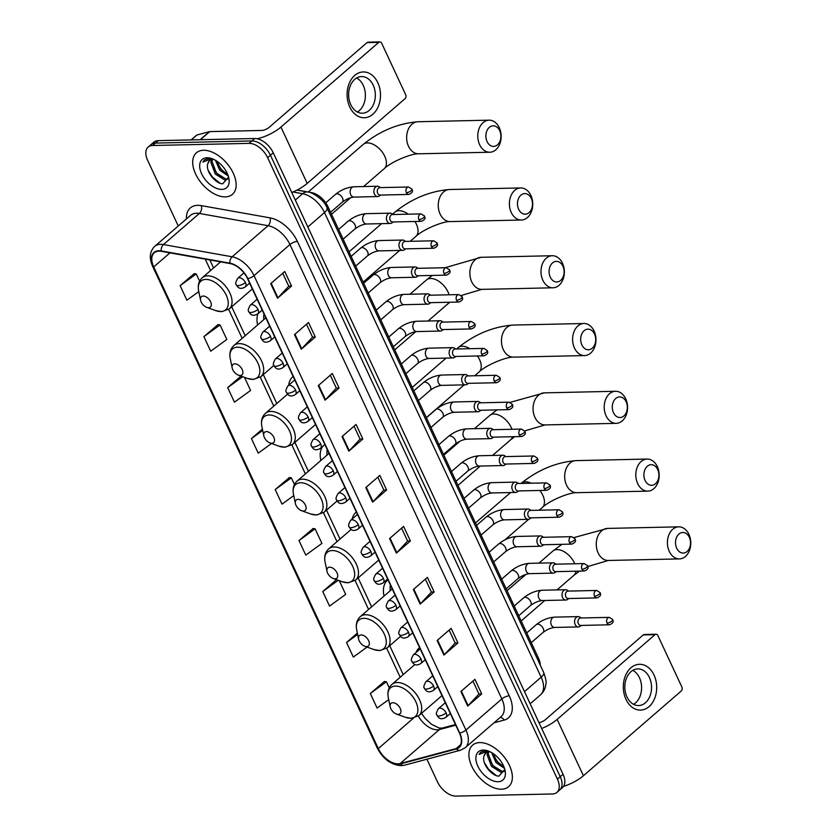 <?xml version="1.0" encoding="UTF-8"?>
<svg xmlns="http://www.w3.org/2000/svg" width="838" height="838" viewBox="0 0 838 838"><rect width="100%" height="100%" fill="white"/><g stroke="black" fill="none" stroke-linecap="round" stroke-linejoin="round"><path stroke-width="1.26" d="M387.973 579.812A30.357 17.797 -130.9 0 0 387.544 580.158A30.357 17.797 -130.9 0 0 384.034 596.08M356.37 512.028A30.357 17.797 -130.9 0 0 355.93 512.385A30.357 17.797 -130.9 0 0 352.201 519.005M322.609 446.507A30.357 17.797 -130.9 0 0 320.828 460.523M293.153 376.471A30.357 17.797 -130.9 0 0 292.724 376.828A30.357 17.797 -130.9 0 0 288.712 385.197M257.957 313.695A30.357 17.797 -130.9 0 0 257.622 324.966M419.576 647.585A30.357 17.797 -130.9 0 0 419.147 647.942A30.357 17.797 -130.9 0 0 416.004 652.551M297.092 190.037L311.6 192.625A17.179 10.077 49.1 0 1 328.014 206.756L538.488 658.123A17.179 10.077 49.1 0 1 540.301 665.236M426.898 759.207L437.426 781.791A17.179 10.077 -130.9 0 0 455.987 796.1L552.462 793.974A17.179 10.077 -130.9 0 0 556.914 792.392L562.528 787.531A17.179 10.077 -130.9 0 0 563.042 774.281L273.251 152.82A17.179 10.077 -130.9 0 0 254.689 138.511L158.225 140.648A17.179 10.077 -130.9 0 0 153.763 142.219L150.955 144.649A17.179 10.077 -130.9 0 1 155.418 143.078A17.179 10.077 -130.9 0 0 150.955 144.649L148.148 147.079A17.179 10.077 -130.9 0 0 147.635 160.33L178.253 225.988M559.721 789.962A17.179 10.077 -130.9 0 0 560.234 776.711L270.444 155.25A17.179 10.077 -130.9 0 0 251.882 140.941L155.418 143.078L251.882 140.941A17.179 10.077 -130.9 0 1 270.444 155.25L560.234 776.711A17.179 10.077 -130.9 0 1 559.721 789.962M501.501 789.207A27.497 16.121 -130.9 0 0 508.635 786.683A27.497 16.121 -130.9 0 0 506.55 760.276A27.497 16.121 -130.9 0 0 479.776 742.594A27.497 16.121 -130.9 0 0 472.642 745.118A27.497 16.121 -130.9 0 0 474.727 771.536A27.497 16.121 -130.9 0 0 501.501 789.207A27.497 16.121 -130.9 0 0 508.635 786.683A27.497 16.121 -130.9 0 0 506.55 760.276A27.497 16.121 -130.9 0 0 479.776 742.594A27.497 16.121 -130.9 0 0 472.642 745.118A27.497 16.121 -130.9 0 0 474.727 771.536A27.497 16.121 -130.9 0 0 501.501 789.207M225.296 196.878A27.497 16.121 -130.9 0 0 232.43 194.353A27.497 16.121 -130.9 0 0 230.335 167.946A27.497 16.121 -130.9 0 0 203.561 150.264A27.497 16.121 -130.9 0 0 196.427 152.788A27.497 16.121 -130.9 0 0 198.522 179.196A27.497 16.121 -130.9 0 0 225.296 196.878A27.497 16.121 -130.9 0 0 232.43 194.353A27.497 16.121 -130.9 0 0 230.335 167.946A27.497 16.121 -130.9 0 0 203.561 150.264A27.497 16.121 -130.9 0 0 196.427 152.788A27.497 16.121 -130.9 0 0 198.522 179.196A27.497 16.121 -130.9 0 0 225.296 196.878M398.113 763.837A18.331 10.747 49.1 0 1 378.315 748.575L153.721 266.945A18.331 10.747 49.1 0 1 154.276 252.804A18.331 10.747 49.1 0 1 161.315 251.316L230.021 263.551A18.331 10.747 49.1 0 1 247.524 278.625L459.423 733.03A18.331 10.747 49.1 0 1 458.868 747.161A18.331 10.747 49.1 0 1 456.186 748.564L400.176 763.554A18.331 10.747 49.1 0 1 398.113 763.837M398.291 764.225A18.782 11.02 -130.9 0 0 400.407 763.931L456.417 748.942A18.782 11.02 -130.9 0 0 459.737 733.03L247.839 278.614A18.782 11.02 -130.9 0 0 229.895 263.163L161.189 250.929A18.782 11.02 -130.9 0 0 153.406 266.945L378.001 748.585A18.782 11.02 -130.9 0 0 398.291 764.225M194.227 273.649L180.128 285.653L186.916 300.224L198.805 291.582M217.995 324.631L203.896 336.635L210.694 351.195L226.815 339.474L220.027 324.914L217.786 324.599M384.401 681.493L370.302 693.487L377.1 708.058L388.717 699.604M313.087 528.548L298.988 540.552L305.776 555.112L321.907 543.391L315.109 528.83L312.878 528.527M289.309 477.576L275.21 489.57L282.008 504.141L293.761 495.593M556.914 792.392A17.179 10.077 -130.9 0 0 557.427 779.141L267.636 157.68A17.179 10.077 -130.9 0 0 249.085 143.371L152.61 145.508A17.179 10.077 -130.9 0 0 148.148 147.079M318.262 385.616L332.288 373.465L339.076 388.025L325.05 400.176L318.262 385.616M294.484 334.634L308.52 322.483L315.308 337.044L301.282 349.195L294.484 334.634M270.716 283.653L284.742 271.502L291.54 286.072L277.504 298.223L270.716 283.653M389.576 538.551L403.602 526.4L410.4 540.971L396.364 553.111L389.576 538.551M413.344 589.533L427.38 577.382L434.168 591.942L420.142 604.093L413.344 589.533M437.122 640.504L451.148 628.364L457.946 642.924L443.91 655.075L437.122 640.504M460.89 691.486L474.926 679.335L481.714 693.906L467.688 706.057L460.89 691.486M342.03 436.588L356.066 424.447L362.854 439.007L348.828 451.158L342.03 436.588M365.808 487.569L379.834 475.418L386.622 489.989L372.596 502.14L365.808 487.569M240.977 376.084L227.674 387.617L234.462 402.177L250.593 390.456L244.476 377.351M336.457 579.666L322.756 591.534L329.554 606.094L345.675 594.372L339.296 580.692M357.376 633.119L346.534 642.505L353.322 657.076L367.065 647.083M262.42 429.087L251.442 438.588L258.23 453.159L271.533 443.491M386.622 489.989L383.825 490.052M377.812 477.168L383.846 490.104L373.036 501.711A4.578 1.624 155 0 1 372.596 502.14M362.854 439.007L360.047 439.07M354.045 426.186L360.078 439.133L349.268 450.739A4.578 1.624 155 0 1 348.828 451.158M481.714 693.906L478.907 693.969M472.904 681.085L478.938 694.021L468.128 705.638A4.578 1.624 155 0 1 467.688 706.057M457.946 642.924L455.139 642.987M449.137 630.103L455.17 643.05L444.35 654.656A4.578 1.624 155 0 1 443.91 655.075M434.168 591.942L431.371 592.005M425.358 579.131L431.392 592.068L420.582 603.674A4.578 1.624 155 0 1 420.142 604.093M410.4 540.971L407.593 541.023M401.591 528.149L407.624 541.086L396.803 552.692A4.578 1.624 155 0 1 396.364 553.111M291.54 286.072L288.733 286.135M282.731 273.251L288.764 286.187L277.944 297.794A4.578 1.624 155 0 1 277.504 298.223M315.308 337.044L312.511 337.106M306.499 324.233L312.532 337.169L301.722 348.776A4.578 1.624 155 0 1 301.282 349.195M339.076 388.025L336.279 388.088M330.277 375.204L336.31 388.151L325.49 399.757A4.578 1.624 155 0 1 325.05 400.176M275.21 489.57L291.341 477.849L294.442 484.49M291.341 477.849L289.1 477.545M298.988 540.552L315.109 528.83M322.756 591.534L338.206 580.294M346.534 642.505L357.648 634.429M370.302 693.487L386.433 681.765L389.261 687.83M386.433 681.765L384.192 681.462M251.442 438.588L262.692 430.418M227.674 387.617L242.674 376.702M203.896 336.635L220.027 324.914M180.128 285.653L196.249 273.932L199.622 281.159M196.249 273.932L194.018 273.628M490.555 752.011A12.947 7.594 -130.9 0 0 489.025 751.895A12.947 7.594 -130.9 0 0 485.673 753.079A12.947 7.594 -130.9 0 0 484.102 755.824L485.81 752.964M504.811 770.447L504.026 771.431L500.988 772.343L491.497 766.382L487.119 754.766L487.758 752.042M504.528 770.887L502.098 771.379L492.608 765.419L488.24 753.802L488.564 751.916M504.507 768.373L495.949 762.528L491.602 752.587M503.994 766.938L497.07 761.564L492.995 753.456M488.942 751.267L485.066 750.649L480.687 752.189L479.074 754.41L487.088 751.277L489.947 751.707M498.023 781.728A18.677 10.946 -130.9 0 0 505.063 770.457A18.677 10.946 -130.9 0 0 488.198 750.974A18.677 10.946 -130.9 0 0 483.254 750.073A18.677 10.946 -130.9 0 0 477.849 766.183A18.677 10.946 -130.9 0 0 498.023 781.728M484.102 755.824C481.18 762.989 491.571 776.156 498.903 776.145L504.78 769.494M479.074 754.41L480.792 752.105M496.306 775.569L488.554 769.305L484.406 762.748M498.013 770.07L493.006 765.45L489.361 759.94M502.465 766.215L497.458 761.595L493.812 756.086M654.028 675.04A22.909 16.697 -91.3 0 1 649.062 706.612A22.909 16.697 -91.3 0 1 625.976 699.332A22.909 16.697 -91.3 0 1 630.951 667.771A22.909 16.697 -91.3 0 1 654.028 675.04M626.971 696.944A18.331 13.356 88.7 0 0 638.598 705.554A18.331 13.356 88.7 0 0 650.016 695.98A18.331 13.356 88.7 0 0 649.419 677.513A18.331 13.356 88.7 0 0 637.791 668.902A18.331 13.356 88.7 0 0 626.363 678.476A18.331 13.356 88.7 0 0 626.971 696.944M632.837 670.337A18.331 13.356 -91.3 0 1 639.457 677.733A18.331 13.356 -91.3 0 1 633.591 704.339M563.555 786.379A22.909 8.108 -25 0 0 583.416 775.726L681.263 690.994A2.86 2.085 88.7 0 0 681.881 687.045L657.882 635.581A2.86 2.085 88.7 0 0 656.07 634.23A2.86 2.085 88.7 0 0 655.002 634.67L643.238 634.932L545.381 719.674A5.73 2.022 155 0 1 538.981 722.691M541.694 728.494A22.909 8.108 -25 0 0 557.144 719.413L655.002 634.67M643.238 634.932A2.86 2.085 -91.3 0 1 644.307 634.492L656.07 634.23M689.328 537.315A10.307 7.511 88.7 0 0 678.948 534.047A10.307 7.511 88.7 0 0 676.706 548.251A10.307 7.511 88.7 0 0 687.097 551.519A10.307 7.511 88.7 0 0 689.328 537.315M669.279 551.373A16.037 11.69 -91.3 0 1 668.745 535.21A16.037 11.69 -91.3 0 1 678.738 526.84A16.037 11.69 -91.3 0 1 688.92 534.361A16.037 11.69 -91.3 0 1 689.444 550.524A16.037 11.69 -91.3 0 1 679.45 558.904A16.037 11.69 -91.3 0 1 669.279 551.373M392.813 702.726A6.872 4.033 -130.9 0 0 390.215 706.874A6.872 4.033 -130.9 0 0 396.426 714.049A6.872 4.033 -130.9 0 0 398.249 714.374A6.872 4.033 -130.9 0 0 400.239 708.445A6.872 4.033 -130.9 0 0 392.813 702.726M657.725 469.542A10.307 7.511 88.7 0 0 647.334 466.263A10.307 7.511 88.7 0 0 645.103 480.478A10.307 7.511 88.7 0 0 655.484 483.746A10.307 7.511 88.7 0 0 657.725 469.542M637.676 483.599A16.037 11.69 -91.3 0 1 637.142 467.436A16.037 11.69 -91.3 0 1 647.135 459.056A16.037 11.69 -91.3 0 1 657.317 466.588A16.037 11.69 -91.3 0 1 657.84 482.751A16.037 11.69 -91.3 0 1 647.847 491.131A16.037 11.69 -91.3 0 1 637.676 483.599M361.209 634.942A6.872 4.033 -130.9 0 0 358.612 639.101A6.872 4.033 -130.9 0 0 364.823 646.266A6.872 4.033 -130.9 0 0 366.635 646.601A6.872 4.033 -130.9 0 0 368.626 640.672A6.872 4.033 -130.9 0 0 361.209 634.942M390.414 585.06A27.204 15.953 -130.9 0 0 390.257 590.696M626.122 401.758A10.307 7.511 88.7 0 0 615.731 398.49A10.307 7.511 88.7 0 0 613.489 412.694A10.307 7.511 88.7 0 0 623.881 415.962A10.307 7.511 88.7 0 0 626.122 401.758M606.063 415.816A16.037 11.69 -91.3 0 1 605.539 399.653A16.037 11.69 -91.3 0 1 615.532 391.283A16.037 11.69 -91.3 0 1 625.703 398.815A16.037 11.69 -91.3 0 1 626.237 414.967A16.037 11.69 -91.3 0 1 616.244 423.347A16.037 11.69 -91.3 0 1 606.063 415.816M329.596 567.169A6.872 4.033 -130.9 0 0 327.009 571.317A6.872 4.033 -130.9 0 0 333.22 578.492A6.872 4.033 -130.9 0 0 335.032 578.817A6.872 4.033 -130.9 0 0 337.023 572.888A6.872 4.033 -130.9 0 0 329.596 567.169M594.519 333.985A10.307 7.511 88.7 0 0 584.128 330.706A10.307 7.511 88.7 0 0 581.886 344.921A10.307 7.511 88.7 0 0 592.277 348.189A10.307 7.511 88.7 0 0 594.519 333.985M574.459 348.042A16.037 11.69 -91.3 0 1 573.936 331.879A16.037 11.69 -91.3 0 1 583.929 323.499A16.037 11.69 -91.3 0 1 594.1 331.031A16.037 11.69 -91.3 0 1 594.624 347.194A16.037 11.69 -91.3 0 1 584.631 355.574A16.037 11.69 -91.3 0 1 574.459 348.042M297.993 499.385A6.872 4.033 -130.9 0 0 295.405 503.544A6.872 4.033 -130.9 0 0 301.607 510.709A6.872 4.033 -130.9 0 0 303.429 511.044A6.872 4.033 -130.9 0 0 305.42 505.115A6.872 4.033 -130.9 0 0 297.993 499.385M327.208 449.503A27.204 15.953 -130.9 0 0 327.04 455.139M562.906 266.201A10.307 7.511 88.7 0 0 552.525 262.933A10.307 7.511 88.7 0 0 550.283 277.137A10.307 7.511 88.7 0 0 560.674 280.405A10.307 7.511 88.7 0 0 562.906 266.201M542.856 280.259A16.037 11.69 -91.3 0 1 542.322 264.096A16.037 11.69 -91.3 0 1 552.315 255.726A16.037 11.69 -91.3 0 1 562.497 263.258A16.037 11.69 -91.3 0 1 563.021 279.41A16.037 11.69 -91.3 0 1 553.028 287.79A16.037 11.69 -91.3 0 1 542.856 280.259M266.39 431.612A6.872 4.033 -130.9 0 0 263.792 435.76A6.872 4.033 -130.9 0 0 270.004 442.935A6.872 4.033 -130.9 0 0 271.826 443.26A6.872 4.033 -130.9 0 0 273.817 437.331A6.872 4.033 -130.9 0 0 266.39 431.612M531.302 198.428A10.307 7.511 88.7 0 0 520.911 195.149A10.307 7.511 88.7 0 0 518.68 209.364A10.307 7.511 88.7 0 0 529.061 212.632A10.307 7.511 88.7 0 0 531.302 198.428M511.253 212.485A16.037 11.69 -91.3 0 1 510.719 196.322A16.037 11.69 -91.3 0 1 520.712 187.942A16.037 11.69 -91.3 0 1 530.894 195.474A16.037 11.69 -91.3 0 1 531.418 211.637A16.037 11.69 -91.3 0 1 521.425 220.017A16.037 11.69 -91.3 0 1 511.253 212.485M234.787 363.828A6.872 4.033 -130.9 0 0 232.189 367.987A6.872 4.033 -130.9 0 0 238.401 375.152A6.872 4.033 -130.9 0 0 240.213 375.487A6.872 4.033 -130.9 0 0 242.203 369.558A6.872 4.033 -130.9 0 0 234.787 363.828M263.991 313.946A27.204 15.953 -130.9 0 0 263.834 319.582M499.699 130.644A10.307 7.511 88.7 0 0 489.308 127.376A10.307 7.511 88.7 0 0 487.077 141.58A10.307 7.511 88.7 0 0 497.458 144.848A10.307 7.511 88.7 0 0 499.699 130.644M479.64 144.702A16.037 11.69 -91.3 0 1 479.116 128.539A16.037 11.69 -91.3 0 1 489.109 120.169A16.037 11.69 -91.3 0 1 499.28 127.701A16.037 11.69 -91.3 0 1 499.815 143.853A16.037 11.69 -91.3 0 1 489.821 152.233A16.037 11.69 -91.3 0 1 479.64 144.702M203.184 296.055A6.872 4.033 -130.9 0 0 200.586 300.203A6.872 4.033 -130.9 0 0 206.797 307.378A6.872 4.033 -130.9 0 0 208.61 307.703A6.872 4.033 -130.9 0 0 210.6 301.774A6.872 4.033 -130.9 0 0 203.184 296.055M581.205 617.983L579.865 617.114A5.154 3.761 88.7 0 0 578.189 616.611A5.154 3.761 88.7 0 0 576.272 617.397A5.154 3.761 88.7 0 0 574.721 623.231A5.154 3.761 88.7 0 0 578.419 626.918A5.154 3.761 88.7 0 0 580.074 626.353L581.373 625.42M607.047 623.053A3.719 2.713 88.7 0 1 606.922 619.303A3.719 2.713 88.7 0 1 609.247 617.365L580.577 617.994A3.719 2.713 88.7 0 0 579.184 618.559A3.719 2.713 88.7 0 0 578.377 623.692A3.719 2.713 88.7 0 0 580.744 625.441L609.404 624.802C615.281 622.404 612.452 620.172 612.704 619.512A3.719 1.32 -25 0 1 611.876 621.031A3.719 1.32 155 0 1 607.047 623.053A3.719 2.713 88.7 0 0 609.404 624.802M568.667 591.083L567.326 590.214A5.154 3.761 88.7 0 0 565.65 589.722A5.154 3.761 88.7 0 0 563.723 590.497A5.154 3.761 88.7 0 0 562.172 596.331A5.154 3.761 88.7 0 0 565.88 600.029A5.154 3.761 88.7 0 0 567.525 599.453L568.834 598.531M594.498 596.164A3.719 2.713 88.7 0 1 594.383 592.403A3.719 2.713 88.7 0 1 596.698 590.465L568.038 591.094A3.719 2.713 88.7 0 0 566.645 591.659A3.719 2.713 88.7 0 0 565.839 596.792A3.719 2.713 88.7 0 0 568.195 598.542L596.865 597.903C602.731 595.514 599.914 593.273 600.155 592.613A3.719 1.32 -25 0 1 599.327 594.132A3.719 1.32 155 0 1 594.498 596.164A3.719 2.713 88.7 0 0 596.865 597.903M556.128 564.184L554.787 563.314A5.154 3.761 88.7 0 0 553.111 562.822A5.154 3.761 88.7 0 0 551.184 563.607A5.154 3.761 88.7 0 0 549.634 569.431A5.154 3.761 88.7 0 0 553.331 573.129A5.154 3.761 88.7 0 0 554.986 572.553L556.285 571.631M581.96 569.264A3.719 2.713 88.7 0 1 581.834 565.514A3.719 2.713 88.7 0 1 584.159 563.565L555.489 564.194A3.719 2.713 88.7 0 0 554.107 564.76A3.719 2.713 88.7 0 0 553.29 569.892A3.719 2.713 88.7 0 0 555.657 571.642L584.327 571.013C590.193 568.614 587.375 566.383 587.616 565.713A3.719 1.32 -25 0 1 586.789 567.232A3.719 1.32 155 0 1 581.96 569.264A3.719 2.713 88.7 0 0 584.327 571.013M543.579 537.284L542.238 536.414A5.154 3.761 88.7 0 0 540.562 535.922A5.154 3.761 88.7 0 0 538.635 536.708A5.154 3.761 88.7 0 0 537.095 542.532A5.154 3.761 88.7 0 0 540.793 546.229A5.154 3.761 88.7 0 0 542.448 545.653L543.747 544.731M569.421 542.364A3.719 2.713 88.7 0 1 569.295 538.614A3.719 2.713 88.7 0 1 571.61 536.666L542.951 537.305A3.719 2.713 88.7 0 0 541.558 537.87A3.719 2.713 88.7 0 0 540.751 542.993A3.719 2.713 88.7 0 0 543.108 544.742L571.778 544.113C577.654 541.715 574.826 539.483 575.067 538.813A3.719 1.32 -25 0 1 574.25 540.332A3.719 1.32 155 0 1 569.421 542.364A3.719 2.713 88.7 0 0 571.778 544.113M531.041 510.384L529.7 509.525A5.154 3.761 88.7 0 0 528.024 509.022A5.154 3.761 88.7 0 0 526.096 509.808A5.154 3.761 88.7 0 0 524.546 515.642A5.154 3.761 88.7 0 0 528.244 519.33A5.154 3.761 88.7 0 0 529.899 518.764L531.208 517.832M556.872 515.464A3.719 2.713 88.7 0 1 556.757 511.714A3.719 2.713 88.7 0 1 559.072 509.766L530.402 510.405A3.719 2.713 88.7 0 0 529.019 510.971A3.719 2.713 88.7 0 0 528.212 516.103A3.719 2.713 88.7 0 0 530.569 517.842L559.239 517.214C565.105 514.815 562.288 512.584 562.528 511.924A3.719 1.32 -25 0 1 561.701 513.432A3.719 1.32 155 0 1 556.872 515.464A3.719 2.713 88.7 0 0 559.239 517.214M518.502 483.495L517.151 482.625A5.154 3.761 88.7 0 0 515.475 482.122A5.154 3.761 88.7 0 0 513.558 482.908A5.154 3.761 88.7 0 0 512.008 488.743A5.154 3.761 88.7 0 0 515.705 492.43A5.154 3.761 88.7 0 0 517.36 491.864L518.659 490.932M544.333 488.564A3.719 2.713 88.7 0 1 544.208 484.814A3.719 2.713 88.7 0 1 546.533 482.877L517.863 483.505A3.719 2.713 88.7 0 0 516.47 484.071A3.719 2.713 88.7 0 0 515.663 489.203A3.719 2.713 88.7 0 0 518.031 490.953L546.69 490.314C552.567 487.915 549.749 485.684 549.99 485.024A3.719 1.32 -25 0 1 549.162 486.543A3.719 1.32 155 0 1 544.333 488.564A3.719 2.713 88.7 0 0 546.69 490.314M505.953 456.595L504.612 455.725A5.154 3.761 88.7 0 0 502.936 455.233A5.154 3.761 88.7 0 0 501.009 456.008A5.154 3.761 88.7 0 0 499.458 461.843A5.154 3.761 88.7 0 0 503.167 465.53A5.154 3.761 88.7 0 0 504.822 464.964L506.121 464.043M531.795 461.675A3.719 2.713 88.7 0 1 531.669 457.915A3.719 2.713 88.7 0 1 533.984 455.977L505.324 456.605A3.719 2.713 88.7 0 0 503.931 457.171A3.719 2.713 88.7 0 0 503.125 462.304A3.719 2.713 88.7 0 0 505.482 464.053L534.152 463.414C540.018 461.026 537.2 458.784 537.441 458.124A3.719 1.32 -25 0 1 536.624 459.643A3.719 1.32 155 0 1 531.795 461.675A3.719 2.713 88.7 0 0 534.152 463.414M493.414 429.695L492.074 428.826A5.154 3.761 88.7 0 0 490.398 428.333A5.154 3.761 88.7 0 0 488.47 429.119A5.154 3.761 88.7 0 0 486.92 434.943A5.154 3.761 88.7 0 0 490.618 438.641A5.154 3.761 88.7 0 0 492.273 438.065L493.572 437.143M519.246 434.775A3.719 2.713 88.7 0 1 519.12 431.025A3.719 2.713 88.7 0 1 521.446 429.077L492.775 429.705A3.719 2.713 88.7 0 0 491.393 430.271A3.719 2.713 88.7 0 0 490.576 435.404A3.719 2.713 88.7 0 0 492.943 437.153L521.613 436.525C527.479 434.126 524.661 431.895 524.902 431.224A3.719 1.32 -25 0 1 524.075 432.743A3.719 1.32 155 0 1 519.246 434.775A3.719 2.713 88.7 0 0 521.613 436.525M480.865 402.795L479.525 401.926A5.154 3.761 88.7 0 0 477.849 401.433A5.154 3.761 88.7 0 0 475.932 402.219A5.154 3.761 88.7 0 0 474.381 408.043A5.154 3.761 88.7 0 0 478.079 411.741A5.154 3.761 88.7 0 0 479.734 411.165L481.033 410.243M506.707 407.876A3.719 2.713 88.7 0 1 506.581 404.126A3.719 2.713 88.7 0 1 508.907 402.177L480.237 402.816A3.719 2.713 88.7 0 0 478.844 403.382A3.719 2.713 88.7 0 0 478.037 408.504A3.719 2.713 88.7 0 0 480.404 410.253L509.064 409.625C514.941 407.226 512.112 404.995 512.364 404.325A3.719 1.32 -25 0 1 511.536 405.843A3.719 1.32 155 0 1 506.707 407.876A3.719 2.713 88.7 0 0 509.064 409.625M468.327 375.895L466.986 375.036A5.154 3.761 88.7 0 0 465.31 374.534A5.154 3.761 88.7 0 0 463.383 375.319A5.154 3.761 88.7 0 0 461.832 381.154A5.154 3.761 88.7 0 0 465.54 384.841A5.154 3.761 88.7 0 0 467.185 384.275L468.494 383.343M494.158 380.976A3.719 2.713 88.7 0 1 494.043 377.226A3.719 2.713 88.7 0 1 496.358 375.277L467.688 375.916A3.719 2.713 88.7 0 0 466.305 376.482A3.719 2.713 88.7 0 0 465.499 381.615A3.719 2.713 88.7 0 0 467.855 383.354L496.525 382.725C502.391 380.326 499.574 378.095 499.815 377.425A3.719 1.32 -25 0 1 498.987 378.944A3.719 1.32 155 0 1 494.158 380.976A3.719 2.713 88.7 0 0 496.525 382.725M455.788 349.006L454.437 348.137A5.154 3.761 88.7 0 0 452.761 347.634A5.154 3.761 88.7 0 0 450.844 348.419A5.154 3.761 88.7 0 0 449.294 354.254A5.154 3.761 88.7 0 0 452.991 357.941A5.154 3.761 88.7 0 0 454.646 357.376L455.945 356.443M481.62 354.076A3.719 2.713 88.7 0 1 481.494 350.326A3.719 2.713 88.7 0 1 483.819 348.388L455.149 349.017A3.719 2.713 88.7 0 0 453.756 349.582A3.719 2.713 88.7 0 0 452.949 354.715A3.719 2.713 88.7 0 0 455.317 356.464L483.976 355.825C489.853 353.427 487.035 351.195 487.276 350.535A3.719 1.32 -25 0 1 486.449 352.054A3.719 1.32 155 0 1 481.62 354.076A3.719 2.713 88.7 0 0 483.976 355.825M443.239 322.106L441.898 321.237A5.154 3.761 88.7 0 0 440.222 320.734A5.154 3.761 88.7 0 0 438.295 321.52A5.154 3.761 88.7 0 0 436.745 327.354A5.154 3.761 88.7 0 0 440.453 331.041A5.154 3.761 88.7 0 0 442.108 330.476L443.407 329.554M469.081 327.187A3.719 2.713 88.7 0 1 468.955 323.426A3.719 2.713 88.7 0 1 471.27 321.488L442.611 322.117A3.719 2.713 88.7 0 0 441.217 322.682A3.719 2.713 88.7 0 0 440.411 327.815A3.719 2.713 88.7 0 0 442.768 329.564L471.438 328.925C477.314 326.537 474.486 324.296 474.727 323.636A3.719 1.32 -25 0 1 473.91 325.154A3.719 1.32 155 0 1 469.081 327.187A3.719 2.713 88.7 0 0 471.438 328.925M430.701 295.206L429.36 294.337A5.154 3.761 88.7 0 0 427.684 293.845A5.154 3.761 88.7 0 0 425.756 294.63A5.154 3.761 88.7 0 0 424.206 300.454A5.154 3.761 88.7 0 0 427.904 304.152A5.154 3.761 88.7 0 0 429.559 303.576L430.868 302.654M456.532 300.287A3.719 2.713 88.7 0 1 456.417 296.537A3.719 2.713 88.7 0 1 458.732 294.588L430.062 295.217A3.719 2.713 88.7 0 0 428.679 295.783A3.719 2.713 88.7 0 0 427.872 300.915A3.719 2.713 88.7 0 0 430.229 302.665L458.899 302.036C464.765 299.637 461.948 297.406 462.188 296.736A3.719 1.32 -25 0 1 461.361 298.255A3.719 1.32 155 0 1 456.532 300.287A3.719 2.713 88.7 0 0 458.899 302.036M418.152 268.307L416.811 267.437A5.154 3.761 88.7 0 0 415.135 266.945A5.154 3.761 88.7 0 0 413.218 267.731A5.154 3.761 88.7 0 0 411.668 273.555A5.154 3.761 88.7 0 0 415.365 277.252A5.154 3.761 88.7 0 0 417.02 276.676L418.319 275.754M443.993 273.387A3.719 2.713 88.7 0 1 443.868 269.637A3.719 2.713 88.7 0 1 446.193 267.689L417.523 268.328A3.719 2.713 88.7 0 0 416.13 268.893A3.719 2.713 88.7 0 0 415.323 274.016A3.719 2.713 88.7 0 0 417.691 275.765L446.35 275.136C452.227 272.738 449.398 270.506 449.65 269.836A3.719 1.32 -25 0 1 448.822 271.355A3.719 1.32 155 0 1 443.993 273.387A3.719 2.713 88.7 0 0 446.35 275.136M405.613 241.407L404.272 240.548A5.154 3.761 88.7 0 0 402.596 240.045A5.154 3.761 88.7 0 0 400.669 240.831A5.154 3.761 88.7 0 0 399.118 246.665A5.154 3.761 88.7 0 0 402.827 250.353A5.154 3.761 88.7 0 0 404.471 249.787L405.781 248.855M431.444 246.487A3.719 2.713 88.7 0 1 431.329 242.737A3.719 2.713 88.7 0 1 433.644 240.789L404.984 241.428A3.719 2.713 88.7 0 0 403.591 241.993A3.719 2.713 88.7 0 0 402.785 247.126A3.719 2.713 88.7 0 0 405.142 248.865L433.812 248.237C439.678 245.838 436.86 243.607 437.101 242.936A3.719 1.32 -25 0 1 436.273 244.455A3.719 1.32 155 0 1 431.444 246.487A3.719 2.713 88.7 0 0 433.812 248.237M393.074 214.518L391.734 213.648A5.154 3.761 88.7 0 0 390.047 213.145A5.154 3.761 88.7 0 0 388.13 213.931A5.154 3.761 88.7 0 0 386.58 219.766A5.154 3.761 88.7 0 0 390.278 223.453A5.154 3.761 88.7 0 0 391.933 222.887L393.232 221.955M418.906 219.587A3.719 2.713 88.7 0 1 418.78 215.837A3.719 2.713 88.7 0 1 421.105 213.9L392.435 214.528A3.719 2.713 88.7 0 0 391.042 215.094A3.719 2.713 88.7 0 0 390.236 220.226A3.719 2.713 88.7 0 0 392.603 221.976L421.273 221.337C427.139 218.938 424.321 216.707 424.562 216.047A3.719 1.32 -25 0 1 423.735 217.566A3.719 1.32 155 0 1 418.906 219.587A3.719 2.713 88.7 0 0 421.273 221.337M380.525 187.618L379.185 186.748A5.154 3.761 88.7 0 0 377.509 186.246A5.154 3.761 88.7 0 0 375.581 187.031A5.154 3.761 88.7 0 0 374.041 192.866A5.154 3.761 88.7 0 0 377.739 196.553A5.154 3.761 88.7 0 0 379.394 195.987L380.693 195.065M406.367 192.698A3.719 2.713 88.7 0 1 406.241 188.938A3.719 2.713 88.7 0 1 408.556 187L379.897 187.628A3.719 2.713 88.7 0 0 378.504 188.194A3.719 2.713 88.7 0 0 377.697 193.327A3.719 2.713 88.7 0 0 380.054 195.076L408.724 194.437C414.601 192.049 411.772 189.807 412.013 189.147A3.719 1.32 -25 0 1 411.196 190.666A3.719 1.32 155 0 1 406.367 192.698A3.719 2.713 88.7 0 0 408.724 194.437M377.823 82.711A22.909 16.697 -91.3 0 1 372.847 114.272A22.909 16.697 -91.3 0 1 349.76 107.002A22.909 16.697 -91.3 0 1 354.736 75.43A22.909 16.697 -91.3 0 1 377.823 82.711M350.755 104.614A18.331 13.356 88.7 0 0 362.383 113.214A18.331 13.356 88.7 0 0 373.811 103.65A18.331 13.356 88.7 0 0 373.203 85.172A18.331 13.356 88.7 0 0 361.576 76.572A18.331 13.356 88.7 0 0 350.158 86.146A18.331 13.356 88.7 0 0 350.755 104.614M356.632 77.997A18.331 13.356 -91.3 0 1 363.252 85.392A18.331 13.356 -91.3 0 1 357.386 112.009M291.739 192.478A22.909 8.108 -25 0 0 307.2 183.396L405.058 98.654A2.86 2.085 88.7 0 0 405.676 94.704L381.678 43.241A2.86 2.085 88.7 0 0 379.855 41.9A2.86 2.085 88.7 0 0 378.786 42.34L367.023 42.591L269.176 127.334A5.73 2.022 155 0 1 261.749 130.456L209.762 131.608L200.397 139.716M257.235 138.762A22.909 8.108 -25 0 0 280.94 127.072L378.786 42.34M367.023 42.591A2.86 2.085 -91.3 0 1 368.091 42.162L379.855 41.9M191.095 139.915L196.532 135.211A2.86 1.676 49.1 0 1 196.951 134.991L209.437 131.65A2.86 1.676 49.1 0 1 209.762 131.608M214.339 159.681A12.947 7.594 -130.9 0 0 212.821 159.566A12.947 7.594 -130.9 0 0 209.458 160.749A12.947 7.594 -130.9 0 0 207.887 163.494L209.605 160.634M228.606 178.117L227.821 179.102L224.783 180.013L215.293 174.053L210.914 162.436L211.553 159.712M228.324 178.557L225.893 179.049L216.403 173.089L212.024 161.472L212.36 159.587M228.303 176.043L219.745 170.198L215.387 160.247M227.779 174.608L220.855 169.224L216.791 161.126M212.737 158.937L208.851 158.309L204.472 159.859L202.869 162.069L210.872 158.948L213.742 159.377M221.808 189.398A18.677 10.946 -130.9 0 0 228.858 178.117A18.677 10.946 -130.9 0 0 211.983 158.644A18.677 10.946 -130.9 0 0 207.049 157.743A18.677 10.946 -130.9 0 0 201.644 173.854A18.677 10.946 -130.9 0 0 221.808 189.398M207.887 163.494C204.975 170.659 215.366 183.826 222.688 183.805L228.565 177.153M202.869 162.069L204.577 159.765M220.101 183.239L212.339 176.975L208.201 170.418M221.798 177.74L216.791 173.12L213.145 167.61M226.25 173.885L221.253 169.266L217.597 163.756M537.42 659.045L538.488 658.123M326.946 207.677L328.014 206.756M563.042 774.281L557.427 779.141M158.225 140.648L152.61 145.508M254.689 138.511L249.085 143.371M273.251 152.82L267.636 157.68M543.705 672.526A11.46 4.054 155 0 1 541.159 677.198L324.495 212.559A22.909 13.429 -130.9 0 0 302.623 193.714A11.46 7.521 -79.9 0 1 307.724 192.038C309.704 191.284 323.636 198.281 327.04 207.887L543.705 672.526C545.81 678.654 546.565 682.279 545.957 683.399C545.653 688.008 543.831 691.832 540.479 694.859A22.909 13.429 -130.9 0 0 541.159 677.198L524.504 691.633M292.923 191.986L302.623 193.714L295.28 200.073M327.04 207.887A11.46 4.054 155 0 1 324.495 212.559L307.839 226.993M378.315 748.575L413.448 718.156M418.34 716.04A18.331 10.747 -130.9 0 0 437.394 729.814A18.331 10.747 -130.9 0 0 439.458 729.531L455.757 725.174M186.445 218.886A28.639 16.791 49.1 0 1 197.737 205.331A28.639 16.791 49.1 0 1 201.319 205.624L270.025 217.859A28.639 16.791 49.1 0 1 297.375 241.407L509.263 695.823A28.639 16.791 49.1 0 1 504.214 720.083L493.97 722.827M161.189 250.929A5.73 3.761 -79.9 0 1 163.441 244.56L199.36 213.46A22.909 13.429 -130.9 0 0 196.501 213.229A22.909 13.429 -130.9 0 0 190.561 215.324L154.642 246.424A22.909 13.429 49.1 0 1 163.441 244.56L232.147 256.795A22.909 13.429 49.1 0 1 254.029 275.639L465.928 730.045A5.73 2.022 155 0 1 459.737 733.03M153.406 266.945A5.73 2.022 155 0 1 152.684 266.432L377.278 748.062C383.071 758.998 391.032 764.864 401.151 765.67L404.44 765.22A5.73 4.462 -105 0 1 400.407 763.931M247.839 278.614A5.73 2.022 -25 0 0 254.029 275.639L289.938 244.539A22.909 13.429 -130.9 0 0 268.066 225.694L199.36 213.46A5.73 3.761 100.1 0 0 201.319 205.624M229.895 263.163A5.73 3.761 -79.9 0 1 232.147 256.795L268.066 225.694A5.73 3.761 100.1 0 0 270.025 217.859M404.44 765.22L460.45 750.23A5.73 4.462 -105 0 1 456.417 748.942M509.263 695.823A5.73 2.022 155 0 0 501.836 698.944L465.928 730.045A22.909 13.429 49.1 0 1 465.237 747.716L501.145 716.605A22.909 13.429 -130.9 0 0 501.836 698.944L289.938 244.539A5.73 2.022 155 0 1 297.375 241.407M377.278 748.062A5.73 2.022 -25 0 0 378.001 748.585M504.214 720.083A5.73 4.462 75 0 0 500.15 717.475M153.721 266.945L169.988 252.856M205.226 259.131L210.558 270.569M228.669 309.4L242.161 338.343M260.272 377.184L273.775 406.126M291.875 444.957L305.378 473.899M323.489 512.741L336.981 541.683M355.092 580.514L368.584 609.456M386.695 648.298L400.187 677.24M400.176 763.554L439.458 729.531A10.307 8.034 75 0 1 442.035 728.149L455.463 724.556M456.186 748.564L460.638 744.71M366.258 487.182L373.036 501.711M390.026 538.153L396.803 552.692M413.804 589.135L420.582 603.674M437.572 640.117L444.35 654.656M461.35 691.099L468.128 705.638M342.48 436.2L349.268 450.739M318.712 385.218L325.49 399.757M294.945 334.236L301.722 348.776M271.166 283.265L277.944 297.794M557.144 719.413L583.416 775.726M574.093 537.535L607.602 528.411A16.037 11.69 88.7 0 0 597.609 536.781A16.037 11.69 88.7 0 0 598.133 552.944A16.037 11.69 88.7 0 0 608.315 560.475L587.878 566.498M538.949 563.136L552.891 551.058A16.037 9.407 49.1 0 1 557.05 549.592A16.037 9.407 49.1 0 1 574.365 562.947A16.037 9.407 49.1 0 1 574.732 563.775M575.968 571.191A16.037 9.407 49.1 0 1 573.883 575.308L579.561 571.118M396.426 714.049L405.393 717.297A18.939 11.104 -130.9 0 0 410.411 718.208A18.939 11.104 -130.9 0 0 415.889 701.867A18.939 11.104 -130.9 0 0 395.431 686.092A18.939 11.104 -130.9 0 0 388.287 697.541L390.215 706.874M441.972 695.613L418.895 715.589A20.615 12.088 -130.9 0 0 417.334 695.781A20.615 12.088 -130.9 0 0 397.254 682.53A20.615 12.088 -130.9 0 0 391.901 684.416C388.423 687.642 387.219 692.02 388.287 697.541M521.11 483.432L521.278 483.285C538.08 469.783 556.327 462.23 575.999 460.628A16.037 11.69 88.7 0 0 566.006 469.008A16.037 11.69 88.7 0 0 566.53 485.171A16.037 11.69 88.7 0 0 576.712 492.692C569.997 492.21 549.718 500.328 542.28 507.535A16.037 9.407 49.1 0 0 542.762 495.164A16.037 9.407 49.1 0 0 539.882 490.471M521.278 483.285A16.037 9.407 49.1 0 1 525.436 481.808A16.037 9.407 49.1 0 1 531.177 483.212M364.823 646.266L373.79 649.513A18.939 11.104 -130.9 0 0 378.797 650.435A18.939 11.104 -130.9 0 0 384.286 634.083A18.939 11.104 -130.9 0 0 363.828 618.318A18.939 11.104 -130.9 0 0 356.684 629.757L358.612 639.101M400.522 636.356L387.292 647.816A20.615 12.088 -130.9 0 0 385.721 628.008A20.615 12.088 -130.9 0 0 365.64 614.746A20.615 12.088 -130.9 0 0 360.298 616.642C356.82 619.869 355.616 624.237 356.684 629.757M510.112 402.355L544.396 392.854A16.037 11.69 88.7 0 0 534.403 401.224A16.037 11.69 88.7 0 0 534.927 417.387A16.037 11.69 88.7 0 0 545.098 424.918L524.735 430.91M474.455 428.679L489.675 415.501A16.037 9.407 49.1 0 1 493.833 414.035A16.037 9.407 49.1 0 1 511.159 427.39A16.037 9.407 49.1 0 1 511.934 429.286M512.531 436.724A16.037 9.407 49.1 0 1 510.677 439.751L514.679 436.671M333.22 578.492L342.187 581.74A18.939 11.104 -130.9 0 0 347.194 582.651A18.939 11.104 -130.9 0 0 352.672 566.31A18.939 11.104 -130.9 0 0 332.225 550.535A18.939 11.104 -130.9 0 0 325.071 561.984L327.009 571.317M378.755 560.056L355.689 580.032A20.615 12.088 -130.9 0 0 354.118 560.224A20.615 12.088 -130.9 0 0 334.037 546.973A20.615 12.088 -130.9 0 0 328.685 548.859C325.217 552.085 324.013 556.463 325.071 561.984M456.616 348.985L458.072 347.728C474.874 334.226 493.111 326.673 512.783 325.071A16.037 11.69 88.7 0 0 502.79 333.451A16.037 11.69 88.7 0 0 503.324 349.614A16.037 11.69 88.7 0 0 513.495 357.135C506.781 356.653 486.511 364.771 479.064 371.978A16.037 9.407 49.1 0 0 479.546 359.607A16.037 9.407 49.1 0 0 477.451 355.972M458.072 347.728A16.037 9.407 49.1 0 1 462.23 346.251A16.037 9.407 49.1 0 1 469.867 348.692M301.607 510.709L310.584 513.956A18.939 11.104 -130.9 0 0 315.591 514.878A18.939 11.104 -130.9 0 0 321.069 498.526A18.939 11.104 -130.9 0 0 300.612 482.761A18.939 11.104 -130.9 0 0 293.468 494.2L295.405 503.544M337.086 500.988L324.086 512.259A20.615 12.088 -130.9 0 0 322.515 492.451A20.615 12.088 -130.9 0 0 302.434 479.189A20.615 12.088 -130.9 0 0 297.081 481.085C293.604 484.312 292.399 488.68 293.468 494.2M445.051 267.72L481.18 257.297A16.037 11.69 88.7 0 0 471.186 265.667A16.037 11.69 88.7 0 0 471.721 281.83A16.037 11.69 88.7 0 0 481.892 289.361L461.246 295.489M409.971 294.232L426.469 279.944A16.037 9.407 49.1 0 1 430.627 278.478A16.037 9.407 49.1 0 1 447.942 291.834A16.037 9.407 49.1 0 1 449.063 294.798M448.917 302.256A16.037 9.407 49.1 0 1 447.461 304.194L449.912 302.235M270.004 442.935L278.97 446.183A18.939 11.104 -130.9 0 0 283.988 447.094A18.939 11.104 -130.9 0 0 289.466 430.753A18.939 11.104 -130.9 0 0 269.008 414.978A18.939 11.104 -130.9 0 0 261.865 426.427L263.792 435.76M315.549 424.499L292.472 444.475A20.615 12.088 -130.9 0 0 290.912 424.667A20.615 12.088 -130.9 0 0 270.831 411.416A20.615 12.088 -130.9 0 0 265.478 413.302C262.001 416.528 260.796 420.906 261.865 426.427M392.54 214.172L394.855 212.171C411.657 198.669 429.904 191.116 449.577 189.514A16.037 11.69 88.7 0 0 439.583 197.894A16.037 11.69 88.7 0 0 440.107 214.057A16.037 11.69 88.7 0 0 450.289 221.588C443.574 221.096 423.295 229.214 415.858 236.421A16.037 9.407 49.1 0 0 416.339 224.05A16.037 9.407 49.1 0 0 414.936 221.483M394.855 212.171A16.037 9.407 49.1 0 1 399.014 210.694A16.037 9.407 49.1 0 1 408.2 214.182M238.401 375.152L247.367 378.399A18.939 11.104 -130.9 0 0 252.374 379.321A18.939 11.104 -130.9 0 0 257.863 362.969A18.939 11.104 -130.9 0 0 237.405 347.204A18.939 11.104 -130.9 0 0 230.261 358.643L232.189 367.987M273.827 365.473L260.869 376.702A20.615 12.088 -130.9 0 0 259.309 356.894A20.615 12.088 -130.9 0 0 239.218 343.632A20.615 12.088 -130.9 0 0 233.875 345.528C230.398 348.755 229.193 353.123 230.261 358.643M408.504 146.273A16.037 11.69 88.7 0 0 418.675 153.804C411.971 153.323 391.692 161.441 384.254 168.637A16.037 9.407 49.1 0 0 384.736 156.277A16.037 9.407 49.1 0 0 367.411 142.921A16.037 9.407 49.1 0 0 363.252 144.387C380.054 130.885 398.291 123.333 417.973 121.74A16.037 11.69 88.7 0 0 407.98 130.11A16.037 11.69 88.7 0 0 408.504 146.273M206.797 307.378L215.764 310.626A18.939 11.104 -130.9 0 0 220.771 311.537A18.939 11.104 -130.9 0 0 226.26 295.196A18.939 11.104 -130.9 0 0 205.802 279.421A18.939 11.104 -130.9 0 0 198.648 290.87L200.586 300.203M252.332 288.942L229.266 308.918A20.615 12.088 -130.9 0 0 227.695 289.11A20.615 12.088 -130.9 0 0 207.615 275.859A20.615 12.088 -130.9 0 0 202.272 277.745C198.795 280.971 197.59 285.349 198.648 290.87M450.32 713.515L445.931 717.307C439.615 720.963 438.096 716.563 436.986 715.401A5.73 2.022 -25 0 0 438.672 716.019A5.73 2.022 155 0 0 446.099 712.887A5.73 3.362 -130.9 0 0 439.919 708.12A5.73 3.362 -130.9 0 0 438.431 708.644L445.282 702.715M445.931 717.307A5.73 3.362 -130.9 0 0 446.099 712.887M531.271 642.641L543.055 632.439A5.154 3.027 -130.9 0 0 543.338 628.741A5.154 3.027 -130.9 0 0 537.64 624.174A5.154 3.027 -130.9 0 0 536.31 624.645L526.735 632.931M536.31 624.645C541.861 620.183 547.895 617.679 554.431 617.135A5.154 3.761 88.7 0 0 552.504 617.92A5.154 3.761 88.7 0 0 551.519 625.295A5.154 3.761 88.7 0 0 554.651 627.442L578.419 626.918M437.771 686.615L433.393 690.407C427.076 694.063 425.557 689.664 424.447 688.501A5.73 2.022 -25 0 0 426.133 689.119A5.73 2.022 155 0 0 433.56 685.997A5.73 3.362 -130.9 0 0 427.38 681.221A5.73 3.362 -130.9 0 0 425.893 681.755L432.743 675.816M433.393 690.407A5.73 3.362 -130.9 0 0 433.56 685.997M518.732 615.752L530.517 605.539A5.154 3.027 -130.9 0 0 530.789 601.841A5.154 3.027 -130.9 0 0 525.101 597.274A5.154 3.027 -130.9 0 0 523.76 597.745L514.197 606.031M523.76 597.745C529.312 593.283 535.356 590.79 541.882 590.245A5.154 3.761 88.7 0 0 539.965 591.02A5.154 3.761 88.7 0 0 538.97 598.395A5.154 3.761 88.7 0 0 542.113 600.553L565.88 600.029M425.233 659.716L420.844 663.507C414.538 667.174 413.008 662.774 411.908 661.601A5.73 2.022 -25 0 0 413.584 662.219A5.73 2.022 155 0 0 421.022 659.097A5.73 3.362 -130.9 0 0 414.831 654.331A5.73 3.362 -130.9 0 0 413.344 654.855L420.194 648.916M420.844 663.507A5.73 3.362 -130.9 0 0 421.022 659.097M506.183 588.852L517.968 578.639A5.154 3.027 -130.9 0 0 518.251 574.941A5.154 3.027 -130.9 0 0 512.563 570.374A5.154 3.027 -130.9 0 0 511.222 570.846L501.658 579.131M511.222 570.846C516.774 566.394 522.807 563.89 529.344 563.346A5.154 3.761 88.7 0 0 527.416 564.131A5.154 3.761 88.7 0 0 526.432 571.495A5.154 3.761 88.7 0 0 529.564 573.653L553.331 573.129M412.684 632.816L408.305 636.618C401.989 640.274 400.47 635.874 399.359 634.701A5.73 2.022 -25 0 0 401.046 635.319A5.73 2.022 155 0 0 408.473 632.198A5.73 3.362 -130.9 0 0 402.292 627.432A5.73 3.362 -130.9 0 0 400.805 627.955L407.656 622.026M408.305 636.618A5.73 3.362 -130.9 0 0 408.473 632.198M493.645 561.952L505.429 551.739A5.154 3.027 -130.9 0 0 505.702 548.042A5.154 3.027 -130.9 0 0 500.014 543.474A5.154 3.027 -130.9 0 0 498.683 543.946L489.109 552.232M498.683 543.946C504.225 539.494 510.269 536.99 516.795 536.446A5.154 3.761 88.7 0 0 514.878 537.231A5.154 3.761 88.7 0 0 513.893 544.606A5.154 3.761 88.7 0 0 517.025 546.753L540.793 546.229M400.145 605.916L395.756 609.718C389.45 613.374 387.921 608.975 386.821 607.812A5.73 2.022 -25 0 0 388.507 608.419A5.73 2.022 155 0 0 395.934 605.298A5.73 3.362 -130.9 0 0 389.743 600.532A5.73 3.362 -130.9 0 0 388.266 601.056L395.117 595.127M395.756 609.718A5.73 3.362 -130.9 0 0 395.934 605.298M481.096 535.053L492.891 524.85A5.154 3.027 -130.9 0 0 493.163 521.142A5.154 3.027 -130.9 0 0 487.475 516.585A5.154 3.027 -130.9 0 0 486.134 517.056L476.571 525.342M486.134 517.056C491.686 512.594 497.73 510.091 504.256 509.546A5.154 3.761 88.7 0 0 502.329 510.332A5.154 3.761 88.7 0 0 501.344 517.706A5.154 3.761 88.7 0 0 504.486 519.853L528.244 519.33M387.606 579.027L383.217 582.819C376.911 586.474 375.382 582.075 374.282 580.912A5.73 2.022 -25 0 0 375.958 581.53A5.73 2.022 155 0 0 383.385 578.398A5.73 3.362 -130.9 0 0 377.205 573.632A5.73 3.362 -130.9 0 0 375.717 574.156L382.568 568.227M383.217 582.819A5.73 3.362 -130.9 0 0 383.385 578.398M468.557 508.153L480.342 497.95A5.154 3.027 -130.9 0 0 480.624 494.252A5.154 3.027 -130.9 0 0 474.937 489.685A5.154 3.027 -130.9 0 0 473.596 490.157L464.032 498.442M473.596 490.157C479.147 485.694 485.181 483.191 491.717 482.646A5.154 3.761 88.7 0 0 489.79 483.432A5.154 3.761 88.7 0 0 488.805 490.806A5.154 3.761 88.7 0 0 491.937 492.954L515.705 492.43M375.057 552.127L370.679 555.919C364.362 559.575 362.844 555.175 361.733 554.012A5.73 2.022 -25 0 0 363.42 554.63A5.73 2.022 155 0 0 370.846 551.509A5.73 3.362 -130.9 0 0 364.666 546.732A5.73 3.362 -130.9 0 0 363.179 547.266L370.029 541.327M370.679 555.919A5.73 3.362 -130.9 0 0 370.846 551.509M456.019 481.263L467.803 471.05A5.154 3.027 -130.9 0 0 468.075 467.353A5.154 3.027 -130.9 0 0 462.387 462.786A5.154 3.027 -130.9 0 0 461.057 463.257L451.483 471.543M461.057 463.257C466.598 458.795 472.642 456.291 479.168 455.757A5.154 3.761 88.7 0 0 477.251 456.532A5.154 3.761 88.7 0 0 476.267 463.906A5.154 3.761 88.7 0 0 479.399 466.064L503.167 465.53M362.519 525.227L358.13 529.019C351.824 532.685 350.294 528.286 349.195 527.112A5.73 2.022 -25 0 0 350.881 527.731A5.73 2.022 155 0 0 358.308 524.609A5.73 3.362 -130.9 0 0 352.117 519.843A5.73 3.362 -130.9 0 0 350.63 520.367L357.48 514.427M358.13 529.019A5.73 3.362 -130.9 0 0 358.308 524.609M443.47 454.364L455.254 444.15A5.154 3.027 -130.9 0 0 455.537 440.453A5.154 3.027 -130.9 0 0 449.849 435.886A5.154 3.027 -130.9 0 0 448.508 436.357L438.944 444.643M448.508 436.357C454.06 431.905 460.093 429.402 466.63 428.857A5.154 3.761 88.7 0 0 464.702 429.643A5.154 3.761 88.7 0 0 463.718 437.007A5.154 3.761 88.7 0 0 466.86 439.164L490.618 438.641M349.97 498.327L345.591 502.13C339.275 505.785 337.756 501.386 336.646 500.213A5.73 2.022 -25 0 0 338.332 500.831A5.73 2.022 155 0 0 345.759 497.709A5.73 3.362 -130.9 0 0 339.579 492.943A5.73 3.362 -130.9 0 0 338.091 493.467L344.942 487.538M345.591 502.13A5.73 3.362 -130.9 0 0 345.759 497.709M430.931 427.464L442.715 417.251A5.154 3.027 -130.9 0 0 442.988 413.553A5.154 3.027 -130.9 0 0 437.3 408.986A5.154 3.027 -130.9 0 0 435.97 409.457L426.395 417.743M435.97 409.457C441.521 405.005 447.555 402.502 454.081 401.957A5.154 3.761 88.7 0 0 452.164 402.743A5.154 3.761 88.7 0 0 451.179 410.117A5.154 3.761 88.7 0 0 454.311 412.265L478.079 411.741M337.431 471.427L333.053 475.23C326.736 478.886 325.217 474.486 324.107 473.323A5.73 2.022 -25 0 0 325.793 473.931A5.73 2.022 155 0 0 333.22 470.809A5.73 3.362 -130.9 0 0 327.03 466.043A5.73 3.362 -130.9 0 0 325.553 466.567L332.403 460.638M333.053 475.23A5.73 3.362 -130.9 0 0 333.22 470.809M418.382 400.564L430.177 390.361A5.154 3.027 -130.9 0 0 430.449 386.653A5.154 3.027 -130.9 0 0 424.761 382.086A5.154 3.027 -130.9 0 0 423.42 382.568L413.857 390.854M423.42 382.568C428.972 378.106 435.016 375.602 441.542 375.057A5.154 3.761 88.7 0 0 439.615 375.843A5.154 3.761 88.7 0 0 438.63 383.217A5.154 3.761 88.7 0 0 441.773 385.365L465.54 384.841M324.893 444.538L320.504 448.33C314.198 451.986 312.668 447.586 311.568 446.424A5.73 2.022 -25 0 0 313.244 447.042A5.73 2.022 155 0 0 320.682 443.91A5.73 3.362 -130.9 0 0 314.491 439.143A5.73 3.362 -130.9 0 0 313.003 439.667L319.854 433.738M320.504 448.33A5.73 3.362 -130.9 0 0 320.682 443.91M405.843 373.664L417.628 363.462A5.154 3.027 -130.9 0 0 417.911 359.764A5.154 3.027 -130.9 0 0 412.223 355.197A5.154 3.027 -130.9 0 0 410.882 355.668L401.318 363.954M410.882 355.668C416.434 351.206 422.467 348.702 429.004 348.158A5.154 3.761 88.7 0 0 427.076 348.943A5.154 3.761 88.7 0 0 426.092 356.318A5.154 3.761 88.7 0 0 429.224 358.465L452.991 357.941M312.344 417.638L307.965 421.43C301.649 425.086 300.13 420.686 299.019 419.524A5.73 2.022 -25 0 0 300.706 420.142A5.73 2.022 155 0 0 308.133 417.02A5.73 3.362 -130.9 0 0 301.952 412.244A5.73 3.362 -130.9 0 0 300.465 412.778L307.316 406.839M307.965 421.43A5.73 3.362 -130.9 0 0 308.133 417.02M393.305 346.775L405.089 336.562A5.154 3.027 -130.9 0 0 405.362 332.864A5.154 3.027 -130.9 0 0 399.674 328.297A5.154 3.027 -130.9 0 0 398.343 328.768L388.769 337.054M398.343 328.768C403.885 324.306 409.929 321.802 416.455 321.268A5.154 3.761 88.7 0 0 414.538 322.043A5.154 3.761 88.7 0 0 413.553 329.418A5.154 3.761 88.7 0 0 416.685 331.576L440.453 331.041M299.805 390.738L295.416 394.53C289.11 398.197 287.581 393.797 286.481 392.624A5.73 2.022 -25 0 0 288.167 393.242A5.73 2.022 155 0 0 295.594 390.12A5.73 3.362 -130.9 0 0 289.403 385.354A5.73 3.362 -130.9 0 0 287.916 385.878L294.767 379.939M295.416 394.53A5.73 3.362 -130.9 0 0 295.594 390.12M380.756 319.875L392.551 309.662A5.154 3.027 -130.9 0 0 392.823 305.964A5.154 3.027 -130.9 0 0 387.135 301.397A5.154 3.027 -130.9 0 0 385.794 301.869L376.231 310.154M385.794 301.869C391.346 297.406 397.39 294.913 403.916 294.368A5.154 3.761 88.7 0 0 401.989 295.154A5.154 3.761 88.7 0 0 401.004 302.518A5.154 3.761 88.7 0 0 404.146 304.676L427.904 304.152M287.266 363.839L282.877 367.641C276.561 371.297 275.042 366.897 273.932 365.724A5.73 2.022 -25 0 0 275.618 366.342A5.73 2.022 155 0 0 283.045 363.221A5.73 3.362 -130.9 0 0 276.865 358.454A5.73 3.362 -130.9 0 0 275.377 358.978L282.228 353.049M282.877 367.641A5.73 3.362 -130.9 0 0 283.045 363.221M368.217 292.975L380.002 282.762A5.154 3.027 -130.9 0 0 380.274 279.064A5.154 3.027 -130.9 0 0 374.586 274.497A5.154 3.027 -130.9 0 0 373.256 274.969L363.682 283.254M373.256 274.969C378.807 270.517 384.841 268.013 391.377 267.469A5.154 3.761 88.7 0 0 389.45 268.254A5.154 3.761 88.7 0 0 388.465 275.629A5.154 3.761 88.7 0 0 391.597 277.776L415.365 277.252M274.717 336.939L270.339 340.741C264.022 344.397 262.504 339.998 261.393 338.835A5.73 2.022 -25 0 0 263.08 339.442A5.73 2.022 155 0 0 270.506 336.321A5.73 3.362 -130.9 0 0 264.316 331.555A5.73 3.362 -130.9 0 0 262.839 332.078L269.689 326.15M270.339 340.741A5.73 3.362 -130.9 0 0 270.506 336.321M355.679 266.075L367.463 255.873A5.154 3.027 -130.9 0 0 367.735 252.165A5.154 3.027 -130.9 0 0 362.047 247.598A5.154 3.027 -130.9 0 0 360.707 248.079L351.143 256.365M360.707 248.079C366.258 243.617 372.302 241.114 378.828 240.569A5.154 3.761 88.7 0 0 376.901 241.354A5.154 3.761 88.7 0 0 375.916 248.729A5.154 3.761 88.7 0 0 379.059 250.876L402.827 250.353M262.179 310.05L257.79 313.841C251.484 317.497 249.954 313.098 248.855 311.935A5.73 2.022 -25 0 0 250.531 312.553A5.73 2.022 155 0 0 257.968 309.421A5.73 3.362 -130.9 0 0 251.777 304.655A5.73 3.362 -130.9 0 0 250.29 305.179L257.14 299.25M257.79 313.841A5.73 3.362 -130.9 0 0 257.968 309.421M343.13 239.176L354.914 228.973A5.154 3.027 -130.9 0 0 355.197 225.275A5.154 3.027 -130.9 0 0 349.509 220.708A5.154 3.027 -130.9 0 0 348.168 221.18L338.604 229.465M348.168 221.18C353.72 216.717 359.753 214.214 366.29 213.669A5.154 3.761 88.7 0 0 364.362 214.455A5.154 3.761 88.7 0 0 363.378 221.829A5.154 3.761 88.7 0 0 366.51 223.976L390.278 223.453M249.63 283.15L245.251 286.942C238.935 290.597 237.416 286.198 236.306 285.035A5.73 2.022 -25 0 0 237.992 285.653A5.73 2.022 155 0 0 245.419 282.532A5.73 3.362 -130.9 0 0 239.239 277.755A5.73 3.362 -130.9 0 0 237.751 278.289L243.963 272.905M245.251 286.942A5.73 3.362 -130.9 0 0 245.419 282.532M330.591 212.276L342.375 202.073A5.154 3.027 -130.9 0 0 342.648 198.376A5.154 3.027 -130.9 0 0 336.96 193.808A5.154 3.027 -130.9 0 0 335.629 194.28L325.741 202.838M335.629 194.28C341.171 189.817 347.215 187.314 353.741 186.78A5.154 3.761 88.7 0 0 351.824 187.555A5.154 3.761 88.7 0 0 350.839 194.929A5.154 3.761 88.7 0 0 353.971 197.087L377.739 196.553M280.94 127.072L307.2 183.396M200.125 139.716L209.437 131.65M196.951 134.991L191.274 139.915M540.479 694.859L530.171 703.784M296.945 190.111L307.724 192.038M460.45 750.23L465.237 747.716M154.642 246.424C149.656 251.421 148.996 258.083 152.684 266.432M442.035 728.149L439.007 727.971L431.455 724.242L425.138 718.407L421.483 713.358M209.856 259.958L213.585 267.951M231.707 306.813L245.188 335.724M263.31 374.586L276.791 403.507M294.913 442.37L308.394 471.281M326.516 510.143L340.008 539.064M358.13 577.927L371.611 606.838M389.733 645.7L403.214 674.621M607.602 528.411L678.738 526.84M507.063 590.738L525.981 574.365M418.895 715.589L411.416 718.355L405.393 717.297M414.925 664.482L391.901 684.416M608.315 560.475L679.45 558.904M552.891 551.058L561.91 544.333M521.163 620.968L544.805 600.49M557.029 589.91L573.883 575.308M575.999 460.628L647.135 459.056M475.46 522.964L510.583 492.545M387.292 647.816L379.803 650.571L373.79 649.513M392.247 588.967L360.298 616.642M576.712 492.692L647.847 491.131M504.989 539.819L528.705 519.277M539.18 510.206L542.28 507.535M544.396 392.854L615.532 391.283M443.857 455.181L460.083 441.134M355.689 580.032L348.199 582.798L342.187 581.74M351.143 529.417L328.685 548.859M545.098 424.918L616.244 423.347M489.675 415.501L497.028 409.887M457.946 485.412L480.321 466.043M492.535 455.453L510.677 439.751M512.783 325.071L583.929 323.499M412.254 387.407L446.099 358.098M324.086 512.259L316.596 515.014L310.584 513.956M329.03 453.41L297.081 481.085M513.495 357.135L584.631 355.574M426.343 417.628L464.168 384.872M474.696 375.759L479.064 371.978M481.18 257.297L552.315 255.726M292.472 444.475L284.993 447.241L278.97 446.183M287.549 394.185L265.478 413.302M481.892 289.361L553.028 287.79M426.469 279.944L432.209 275.451M394.74 349.855L415.753 331.649M428.05 321.006L447.461 304.194M449.577 189.514L520.712 187.942M349.037 251.85L381.604 223.652M260.869 376.702L253.38 379.457L247.367 378.399M265.824 317.853L233.875 345.528M450.289 221.588L521.425 220.017M363.137 282.071L399.684 250.426M410.201 241.313L415.858 236.421M417.973 121.74L489.109 120.169M308.248 192.028L363.252 144.387M229.266 308.918L221.777 311.684L215.764 310.626M220.593 261.875L202.272 277.745M418.675 153.804L489.821 152.233M331.523 214.298L350.693 197.705M363.556 186.56L384.254 168.637M543.055 632.439C547.036 629.485 550.901 627.83 554.651 627.442M554.431 617.135L578.189 616.611M609.247 617.365L612.704 619.512M436.986 715.401C437.467 714.322 434.493 715.6 438.431 708.644M530.517 605.539C534.487 602.595 538.352 600.93 542.113 600.553M541.882 590.245L565.65 589.722M596.698 590.465L600.155 592.613M424.447 688.501C424.929 687.422 421.954 688.7 425.893 681.755M517.968 578.639C521.948 575.696 525.814 574.03 529.564 573.653M529.344 563.346L553.111 562.822M584.159 563.565L587.616 565.713M411.908 661.601C412.38 660.522 409.415 661.811 413.344 654.855M505.429 551.739C509.399 548.796 513.265 547.13 517.025 546.753M516.795 536.446L540.562 535.922M571.61 536.666L575.067 538.813M399.359 634.701C399.841 633.633 396.866 634.911 400.805 627.955M492.891 524.85C496.861 521.896 500.726 520.23 504.486 519.853M504.256 509.546L528.024 509.022M559.072 509.766L562.528 511.924M386.821 607.812C387.303 606.733 384.328 608.011 388.266 601.056M480.342 497.95C484.322 494.996 488.187 493.341 491.937 492.954M491.717 482.646L515.475 482.122M546.533 482.877L549.99 485.024M374.282 580.912C374.754 579.833 371.789 581.111 375.717 574.156M467.803 471.05C471.773 468.107 475.638 466.441 479.399 466.064M479.168 455.757L502.936 455.233M533.984 455.977L537.441 458.124M361.733 554.012C362.215 552.933 359.24 554.211 363.179 547.266M455.254 444.15C459.234 441.207 463.1 439.541 466.86 439.164M466.63 428.857L490.398 428.333M521.446 429.077L524.902 431.224M349.195 527.112C349.666 526.034 346.702 527.322 350.63 520.367M442.715 417.251C446.685 414.307 450.561 412.642 454.311 412.265M454.081 401.957L477.849 401.433M508.907 402.177L512.364 404.325M336.646 500.213C337.127 499.144 334.153 500.422 338.091 493.467M430.177 390.361C434.147 387.407 438.012 385.742 441.773 385.365M441.542 375.057L465.31 374.534M496.358 375.277L499.815 377.425M324.107 473.323C324.589 472.244 321.614 473.522 325.553 466.567M417.628 363.462C421.608 360.508 425.474 358.853 429.224 358.465M429.004 348.158L452.761 347.634M483.819 348.388L487.276 350.535M311.568 446.424C312.04 445.345 309.075 446.623 313.003 439.667M405.089 336.562C409.059 333.618 412.925 331.953 416.685 331.576M416.455 321.268L440.222 320.734M471.27 321.488L474.727 323.636M299.019 419.524C299.501 418.445 296.526 419.723 300.465 412.778M392.551 309.662C396.521 306.718 400.386 305.053 404.146 304.676M403.916 294.368L427.684 293.845M458.732 294.588L462.188 296.736M286.481 392.624C286.952 391.545 283.988 392.833 287.916 385.878M380.002 282.762C383.982 279.819 387.847 278.153 391.597 277.776M391.377 267.469L415.135 266.945M446.193 267.689L449.65 269.836M273.932 365.724C274.414 364.656 271.439 365.934 275.377 358.978M367.463 255.873C371.433 252.919 375.298 251.253 379.059 250.876M378.828 240.569L402.596 240.045M433.644 240.789L437.101 242.936M261.393 338.835C261.875 337.756 258.9 339.034 262.839 332.078M354.914 228.973C358.894 226.019 362.76 224.364 366.51 223.976M366.29 213.669L390.047 213.145M421.105 213.9L424.562 216.047M248.855 311.935C249.326 310.856 246.362 312.134 250.29 305.179M342.375 202.073C346.345 199.13 350.211 197.464 353.971 197.087M353.741 186.78L377.509 186.246M408.556 187L412.013 189.147M236.306 285.035C236.787 283.956 233.812 285.234 237.751 278.289"/></g></svg>
